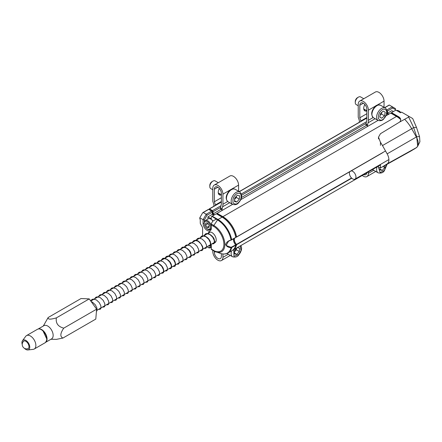 <?xml version="1.0" encoding="UTF-8"?>
<svg xmlns="http://www.w3.org/2000/svg" width="442" height="442" viewBox="0 0 442 442"><rect width="100%" height="100%" fill="white"/><g stroke="black" fill="none" stroke-linecap="round" stroke-linejoin="round"><path stroke-width="0.66" d="M22.21 344.467A5.531 3.193 60 0 1 22.1 341.495A5.531 3.193 60 0 1 22.498 340.671L25.702 336.345A7.741 4.47 60 0 1 26.526 335.6A7.741 4.47 60 0 1 34.266 340.069A7.741 4.47 60 0 1 34.266 349.009A7.741 4.47 60 0 1 33.211 349.351L27.863 349.965A5.531 3.193 60 0 1 24.432 348.313M22.498 340.671A5.531 3.193 60 0 1 28.619 343.335A5.531 3.193 60 0 1 27.863 349.965M22.851 342.191A4.426 2.553 60 0 1 23.641 341.097A4.426 2.553 60 0 1 26.73 341.964A4.426 2.553 60 0 1 28.067 348.76A4.426 2.553 60 0 1 26.724 348.898M351.252 170.872A4.647 2.68 60 0 1 355.009 173.767A4.647 2.68 60 0 1 355.644 178.469A4.647 2.68 60 0 1 355.009 179.132A4.647 2.68 60 0 1 350.782 177.098A4.647 2.68 60 0 1 349.733 171.745M50.918 339.268L56.349 339.379L62.924 338.058L95.798 319.08L96.621 309.173L89.245 298.897L81.046 298.532L48.172 317.511L43.288 326.052M89.245 298.897L56.372 317.875C50.371 319.643 47.637 319.522 48.172 317.511M96.621 309.173L63.747 328.152C58.024 326.621 55.565 323.201 56.372 317.875M62.924 338.058C59.924 336.655 60.2 333.351 63.747 328.152M38.194 328.992L43.935 325.677A7.63 4.403 60 0 1 51.57 330.08A7.63 4.403 60 0 1 51.57 338.892L45.824 342.213M235.796 245.15L231.685 247.52A19.907 11.492 60 0 1 227.967 252.995L232.078 250.625A19.907 11.492 -120 0 0 235.796 245.15L235.702 244.879A4.812 2.779 60 0 1 233.757 238.702M213.817 215.221L212.304 214.348L212.304 212.177L211.674 211.094L208.707 209.381L208.392 209.558M231.68 239.884L235.796 237.404A19.907 11.492 -120 0 0 222.122 217.127L216.32 213.779L211.315 216.668L211.315 218.834L207.922 216.873L212.928 213.983L214.447 214.862M202.602 235.884A2.21 1.276 60 0 0 202.602 235.813L202.602 228.276A2.21 1.276 60 0 0 202.143 226.735L200.486 223.862A1.105 0.641 -120 0 1 200.259 223.094L200.259 219.492L199.79 218.862L199.79 217.779L202.602 212.9L208.707 209.381M211.674 211.094L206.204 214.254L203.232 212.541L202.602 212.9M235.702 244.879L231.089 247.354L226.177 245.481L228.459 241.277L235.757 237.553M211.895 216.331L217.53 219.967A19.675 11.359 60 0 1 231.05 240.034L228.536 241.233M231.591 247.255L231.685 247.52L231.05 247.642L231.089 247.354M211.315 247.249L211.364 247.813M211.116 244.354A5.862 3.387 60 0 1 211.364 246.133L211.364 249.47L213.685 250.813M213.519 250.354A1.105 0.641 120 0 0 213.751 250.863L211.364 249.481L211.364 249.106L213.519 250.354C216.674 252.642 223.724 253.106 223.917 244.349C223.724 235.376 216.674 227.702 213.519 226.343L211.364 225.1L211.364 223.37L212.961 221.011L216.149 219.171M204.326 222.619L204.326 219.972L203.071 219.674L203.071 223.287A5.862 3.387 60 0 0 207.221 230.464A5.862 3.387 60 0 0 211.364 228.072L211.364 225.1M212.304 212.177L207.088 215.188L206.204 214.254L203.071 219.674L199.79 217.779M209.005 232.293A5.973 3.448 60 0 1 211.989 232.586A5.973 3.448 60 0 1 215.889 237.851A5.973 3.448 60 0 1 214.978 242.636A5.973 3.448 60 0 1 214.326 242.873M207.922 216.873L207.922 219.05M204.326 219.972L207.088 215.188M227.967 252.995L227.575 253.205C225.426 254.238 223 254.294 220.298 253.371A19.675 11.359 60 0 0 231.05 247.642C228.265 247.526 226.47 246.47 225.674 244.481C226.448 242.21 228.238 240.73 231.05 240.034L235.796 237.404M231.089 240.155L231.685 239.779A19.907 11.492 60 0 0 218.011 219.503L212.21 216.149M215.188 242.001A5.973 3.448 -120 0 0 215.652 242.006M206.049 227.774A4.978 2.873 -120 0 0 210.331 229.63A4.978 2.873 -120 0 0 211.364 227.348M391.507 112.633L395.888 110.108L400.469 112.754L401.563 112.119L408.425 116.08L408.668 117.058L399.601 122.08A7.741 4.47 -0 0 0 400.695 119.788A7.741 4.47 -0 0 0 398.424 116.627L391.507 112.633L390.883 113.174M389.004 114.08L387.485 113.202L387.485 111.036L386.833 109.936M384.816 107.699L389.363 105.074L392.336 106.793L386.861 109.953M387.485 113.202L391.866 110.677L393.386 111.55M398.424 116.627L400.458 119.351M392.7 108.025L395.463 109.622L395.463 108.599L392.336 106.793L392.7 108.025L387.485 111.036M395.463 109.622L395.463 110.351M399.601 122.08L380.44 133.722L378.496 137.164L380.44 142.258A26.166 15.105 60 0 1 382.485 145.567L411.695 128.716A26.702 15.415 -120 0 0 404.701 119.351M378.496 166.093L378.496 167.435L380.44 167.761A26.166 15.105 -120 0 0 382.087 167.054A26.166 15.105 -120 0 0 382.485 166.816A2212.591 1277.446 60 0 1 387.148 163.91L416.358 147.667A9.404 5.426 -120 0 0 416.358 136.998A2212.055 1277.137 -120 0 1 411.695 128.716L413.657 127.583L408.668 117.058M382.087 167.054L411.287 150.81A26.702 15.415 -120 0 0 411.414 150.744A26.702 15.415 -120 0 0 411.695 150.567A2212.055 1277.137 -120 0 1 416.358 147.667L417.69 146.302L416.712 136.793L413.657 127.583L416.474 127.351L412.701 118.55L408.425 116.08M387.148 163.91A8.868 5.116 -120 0 0 387.148 153.855A2212.591 1277.446 60 0 1 382.485 145.567M411.414 150.744L382.485 166.816M417.69 146.302L419.9 141.744L419.535 136.584L416.474 127.351M387.148 153.855L416.712 136.793L419.535 136.584M416.712 147.462L413.657 149.44M351.749 178.203L236.581 244.697A19.907 11.492 60 0 1 232.862 250.172A19.907 11.492 60 0 1 232.459 250.382M388.225 114.533L386.844 113.732M400.684 119.561A19.907 11.492 -120 0 0 396.529 116.434L390.728 113.086L386.098 115.76M236.581 244.697L236.481 244.432A4.812 2.779 60 0 1 234.542 238.255M236.105 237.094A4.812 2.779 60 0 1 236.481 237.111L382.822 152.645M396.529 116.434L222.906 216.674A19.907 11.492 -120 0 1 236.581 236.951L236.536 237.1M222.906 216.674L217.105 213.326L216.481 213.867M214.602 214.768L213.083 213.895L213.083 211.729L212.458 210.641L209.486 208.928L221.381 202.06M209.171 209.215L209.486 208.928M366.446 121.738L241.376 193.95M220.978 205.723L212.458 210.641M213.083 213.895L221.088 209.27M241.42 197.535L366.556 125.285M217.105 213.326L232.591 204.386M240.63 199.74L378.054 120.401M365.854 123.528L241.625 195.248M220.387 207.508L213.083 211.729M390.949 113.213L391.573 112.854L397.308 116.163A19.686 11.365 60 0 1 399.491 117.622M386.96 110.378L387.33 111.019L387.33 113.296L388.849 114.169M386.888 113.55L387.33 113.296M216.541 213.906L217.171 213.541L222.906 216.856A19.686 11.365 60 0 1 236.426 236.906L235.774 237.288M234.293 238.393A5.033 2.906 -120 0 0 236.426 244.564A19.686 11.365 60 0 1 233.708 249.31M209.331 209.199L212.392 210.784L212.928 211.712L212.928 213.983M212.254 212.099L212.928 211.712M211.724 211.177L212.392 210.784M236.426 244.564L235.757 244.951M360.899 121.362L360.899 120.942L366.849 117.506M360.899 120.942L359.805 117.782L366.843 113.716M362.263 175.463A7.188 4.149 -120 0 0 366.915 176.557A7.188 4.149 -120 0 0 368.407 173.336L368.407 171.916M366.816 172.833A4.978 2.873 60 0 1 365.81 174.64A4.978 2.873 60 0 1 363.744 174.607M359.805 117.782L359.805 105.262A4.978 2.873 60 0 1 360.832 102.986A4.978 2.873 60 0 1 364.667 104.318A4.978 2.873 60 0 1 366.838 109.329L366.849 119.102A11.061 6.387 60 0 1 366.473 121.655L365.893 124.677L367.374 126.036L368.026 122.837L375.153 118.721M373.142 117.544L368.407 120.279A11.061 6.387 60 0 1 368.026 122.837M368.407 120.279L368.407 110.157A7.188 4.149 -120 0 0 365.236 102.964A7.188 4.149 -120 0 0 359.727 101.069A7.188 4.149 -120 0 0 358.235 104.318L358.235 117.307L359.335 120.467L359.335 122.263M384.048 107.257L384.048 101.124A7.188 4.149 -120 0 0 380.877 93.936A7.188 4.149 -120 0 0 375.368 92.035L359.727 101.069M364.843 104.505A5.531 3.193 120 0 0 364.86 110.865A5.531 3.193 120 0 0 366.843 110.953M373.711 170.269L368.407 173.336M365.506 109.964L364.186 110.218M368.407 110.157L384.048 101.124M368.125 126.136L367.374 126.036M215.431 205.348L215.431 204.928L221.381 201.491M215.431 204.928L214.337 201.767L221.376 197.701M212.773 250.294L212.773 251.421A7.188 4.149 -120 0 0 215.923 258.631A7.188 4.149 -120 0 0 221.448 260.537A7.188 4.149 -120 0 0 222.939 257.321L222.939 253.973M221.376 253.691L221.376 256.343A4.978 2.873 60 0 1 220.343 258.625A4.978 2.873 60 0 1 216.508 257.288A4.978 2.873 60 0 1 214.337 252.283L214.337 251.183M214.337 201.767L214.337 189.248A4.978 2.873 60 0 1 215.364 186.966A4.978 2.873 60 0 1 219.199 188.303A4.978 2.873 60 0 1 221.376 193.309L221.381 203.082A11.061 6.387 60 0 1 221.011 205.641L220.425 208.663L221.906 210.022L222.558 206.823L229.685 202.707M227.674 201.524L222.939 204.259A11.061 6.387 60 0 1 222.558 206.823M222.939 204.259L222.939 194.143A7.188 4.149 -120 0 0 219.773 186.949A7.188 4.149 -120 0 0 214.26 185.054A7.188 4.149 -120 0 0 212.773 188.303L212.773 201.292L213.867 204.453L213.867 206.248M238.581 191.242L238.581 185.11A7.188 4.149 -120 0 0 235.415 177.916A7.188 4.149 -120 0 0 229.901 176.021L214.26 185.054M219.376 188.491A5.531 3.193 120 0 0 219.392 194.85A5.531 3.193 120 0 0 221.376 194.933M228.243 254.255L222.939 257.321M220.039 193.944L218.724 194.204M222.939 194.143L238.581 185.11M222.657 210.121L221.906 210.022M363.76 98.737L360.606 96.914A4.426 2.553 120 0 0 358.396 97.135A4.426 2.553 120 0 0 357.556 97.748A4.426 2.553 120 0 0 355.263 102.555A4.426 2.553 120 0 0 356.18 104.577L358.235 105.765M358.396 97.135L357.456 97.676A3.1 1.79 120 0 0 356.871 98.107A3.1 1.79 120 0 0 355.263 101.472L355.263 102.555M383.192 111.075L385.214 112.202L384.507 115.782L381.772 118.235L379.75 117.108L380.457 113.528L383.192 111.075L385.214 112.202M384.507 115.782L381.49 114.042L381.838 112.29M379.766 117.02L381.772 118.235M380.114 115.279L381.49 114.042M384.954 165.457L384.811 167.557L382.247 170.43L379.916 169.91L380.059 167.866M384.811 167.557L383.021 166.529M379.976 169.065L382.247 170.43M237.277 247.625L239.581 248.139L239.343 251.537L236.779 254.415L234.448 253.896L234.685 250.492L237.216 247.658M239.343 251.537L236.326 249.813L236.409 248.559M234.509 253.045L236.779 254.415M234.597 251.747L236.326 249.813M218.298 182.723L215.138 180.9A4.426 2.553 120 0 0 212.928 181.121A4.426 2.553 120 0 0 211.591 182.237A4.426 2.553 120 0 0 209.801 186.535A4.426 2.553 120 0 0 210.712 188.563L212.773 189.751M212.928 181.121L211.989 181.662A3.1 1.79 120 0 0 211.055 182.441A3.1 1.79 120 0 0 209.801 185.452L209.801 186.535M237.249 195.242L239.581 195.762L239.343 199.16L236.779 202.038L234.448 201.513L234.685 198.115L237.249 195.242M239.343 199.16L236.326 197.436L236.409 196.182M234.509 200.668L236.779 202.038M234.597 199.37L236.326 197.436M211.364 246.708A5.089 2.939 60 0 1 210.828 247.492A5.089 2.939 60 0 1 210.547 247.697A5.089 2.939 60 0 1 208 247.443L207.53 247.172A4.426 2.553 60 0 0 209.989 247.211A4.426 2.553 60 0 0 210.624 244.791M400.717 112.611A5.089 2.939 -120 0 0 398.828 110.903A5.089 2.939 -120 0 0 396.59 110.511M400.844 112.539A4.426 2.553 -120 0 0 399.297 111.174L398.828 110.903M213 220.989A4.426 2.553 -120 0 0 211.27 219.381L210.801 219.11A5.089 2.939 60 0 1 212.895 221.099M204.326 222.011A5.089 2.939 60 0 1 205.281 220.575L208.254 218.856A5.089 2.939 60 0 1 210.801 219.11M211.304 228.044A5.089 2.939 60 0 1 210.657 229.183A5.089 2.939 60 0 1 210.37 229.387A5.089 2.939 60 0 1 207.828 229.133L207.359 228.862A4.426 2.553 60 0 1 204.232 223.448A4.426 2.553 60 0 1 208.381 222.431A4.426 2.553 60 0 1 209.817 228.906A4.426 2.553 60 0 1 207.359 228.862M205.281 220.575A5.089 2.939 60 0 1 208.889 221.624A5.089 2.939 60 0 1 211.364 226.26M209.204 225.464L208.917 227.569L207.077 227.359L205.513 225.039L205.795 222.934L207.641 223.144L209.204 225.464M207.077 227.359L209.105 226.188M205.513 225.039L207.967 223.624M46.813 339.058L42.984 330.859M42.902 330.787L41.415 329.715M37.471 329.284A7.741 4.47 60 0 1 42.874 330.804A7.741 4.47 60 0 1 45.211 342.694C47.918 339.655 47.172 335.688 42.979 330.787C40.913 328.986 39.078 328.483 37.471 329.284L26.526 335.6M46.012 341.992A7.63 4.403 -120 0 0 46.554 336.025A7.63 4.403 -120 0 0 38.476 328.936M211.906 243.901L213.624 243.791L214.237 243.094L214.293 240.442L212.668 237.116L209.834 234.47L206.723 233.603L205.37 234.011L203.834 235.785M207.994 246.155L209.712 246.05L210.326 245.354L210.386 242.702L208.762 239.376L205.928 236.73L202.812 235.862L201.464 236.271L199.922 238.045M204.082 248.415L205.801 248.305L206.42 247.608L206.475 244.962L204.85 241.636L202.016 238.989L198.906 238.116L197.552 238.531L196.016 240.304M200.171 250.669L201.895 250.564L202.508 249.868L202.563 247.216L200.939 243.89L198.104 241.244L194.994 240.376L193.64 240.785L192.104 242.559M196.265 252.929L197.983 252.824L198.596 252.128L198.651 249.476L197.027 246.15L194.193 243.503L191.082 242.636L189.728 243.045L188.193 244.818M192.353 255.189L194.071 255.078L194.684 254.382L194.745 251.736L193.121 248.404L190.287 245.758L187.17 244.89L185.817 245.304L184.281 247.072M188.441 257.443L190.159 257.338L190.778 256.642L190.833 253.99L189.209 250.664L186.375 248.017L183.264 247.15L181.911 247.559L180.375 249.332M184.529 259.703L186.253 259.598L186.867 258.901L186.922 256.25L185.297 252.923L182.463 250.277L179.353 249.41L177.999 249.818L176.463 251.592M180.623 261.962L182.342 261.852L182.955 261.156L183.01 258.504L181.386 255.178L178.551 252.531L175.441 251.664L174.087 252.073L172.551 253.846M176.712 264.217L178.43 264.112L179.043 263.415L179.104 260.763L177.48 257.437L174.64 254.791L171.529 253.923L170.176 254.332L168.64 256.106M172.8 266.476L174.518 266.366L175.131 265.67L175.192 263.023L173.568 259.692L170.734 257.051L167.617 256.178L166.269 256.592L164.733 258.36M168.888 268.73L170.612 268.625L171.225 267.929L171.281 265.277L169.656 261.951L166.822 259.305L163.711 258.437L162.358 258.846L160.822 260.62M164.982 270.99L166.7 270.885L167.314 270.189L167.369 267.537L165.744 264.211L162.91 261.565L159.8 260.697L158.446 261.106L156.91 262.88M161.07 273.25L162.789 273.139L163.402 272.443L163.463 269.797L161.838 266.465L158.998 263.819L155.888 262.951L154.534 263.366L152.998 265.134M157.159 275.504L158.877 275.399L159.49 274.703L159.551 272.051L157.927 268.725L155.092 266.078L151.976 265.211L150.628 265.62L149.092 267.393M153.247 277.764L154.965 277.659L155.584 276.963L155.639 274.311L154.015 270.985L151.181 268.338L148.07 267.471L146.716 267.88L145.18 269.653M149.341 280.024L151.059 279.913L151.672 279.217L151.728 276.565L150.103 273.239L147.269 270.592L144.158 269.725L142.805 270.134L141.269 271.907M145.429 282.278L147.147 282.173L147.761 281.477L147.816 278.825L146.192 275.499L143.357 272.852L140.247 271.985L138.893 272.394L137.357 274.167M141.517 284.538L143.236 284.427L143.849 283.731L143.91 281.084L142.285 277.753L139.451 275.112L136.335 274.239L134.987 274.653L133.445 276.421M137.606 286.792L139.324 286.687L139.943 285.991L139.998 283.339L138.374 280.013L135.539 277.366L132.429 276.499L131.075 276.907L129.539 278.681M133.694 289.051L135.418 288.946L136.031 288.25L136.086 285.598L134.462 282.272L131.628 279.626L128.517 278.758L127.163 279.167L125.627 280.941M129.788 291.311L131.506 291.201L132.119 290.504L132.175 287.858L130.55 284.526L127.716 281.88L124.605 281.013L123.252 281.427L121.716 283.195M125.876 293.565L127.594 293.46L128.208 292.764L128.268 290.112L126.644 286.786L123.81 284.14L120.694 283.272L119.346 283.681L117.804 285.455M121.964 295.825L123.683 295.72L124.301 295.024L124.357 292.372L122.732 289.046L119.898 286.399L116.787 285.526L115.434 285.941L113.898 287.714M118.053 298.085L119.776 297.974L120.39 297.278L120.445 294.626L118.821 291.3L115.986 288.654L112.876 287.786L111.522 288.195L109.986 289.969M114.146 300.339L115.865 300.234L116.478 299.538L116.533 296.886L114.909 293.56L112.075 290.913L108.964 290.046L107.61 290.455L106.074 292.228M110.235 302.599L111.953 302.488L112.566 301.792L112.627 299.146L111.003 295.814L108.163 293.173L105.052 292.3L103.699 292.714L102.163 294.483M106.323 304.853L108.041 304.748L108.66 304.052L108.715 301.4L107.091 298.074L104.257 295.427L101.141 294.56L99.793 294.969L98.257 296.742M102.411 307.113L104.135 307.008L104.748 306.312L104.804 303.66L103.179 300.333L100.345 297.687L97.234 296.82L95.881 297.228L94.345 299.002M98.505 309.372L100.224 309.262L100.837 308.566L100.892 305.919L99.268 302.588L96.433 299.941L93.323 299.074L91.969 299.483L90.643 300.847M96.433 311.444L96.925 310.825L96.986 308.173L95.361 304.847L92.522 302.201L91.162 301.566M222.122 217.127L218.011 219.503A1.105 0.641 -60 0 0 217.53 219.967L213.823 225.459A15.575 8.989 60 0 1 224.779 243.233A15.575 8.989 60 0 1 216.011 251.901A15.575 8.989 60 0 1 213.823 250.89A1.105 0.641 120 0 1 213.751 250.863L220.298 253.371M203.071 223.287L204.232 223.287M213.519 226.343A1.105 0.641 -60 0 1 213.823 225.459L211.364 224.039M380.44 142.258L380.44 145.341M380.44 164.678L380.44 167.761M351.539 178.004L236.481 244.432M239.349 191.684L366.849 118.075M236.581 236.951L385.518 150.965M236.569 237.056L382.822 152.623M397.308 116.163L396.684 116.528M208.862 209.469L209.486 209.11M222.906 216.856L222.282 217.215M367.308 124.981L365.827 123.616M359.805 105.262L363.324 103.229M221.84 208.967L220.359 207.602M214.337 189.248L217.856 187.215M215.392 251.669L214.337 252.283M373.413 117.721A7.188 4.149 -60 0 1 375.65 106.621A7.188 4.149 -60 0 1 380.601 105.268C377.811 104.704 375.982 105.135 375.12 106.55C371.219 110.887 370.65 114.611 373.413 117.721L378.103 120.428A7.188 4.149 -60 0 1 380.341 109.329A7.188 4.149 -60 0 1 385.297 107.975L380.601 105.268M383.634 118.776C381.739 120.771 379.971 120.638 378.335 118.373C378.308 114.671 379.308 112.058 381.33 110.533C383.225 108.539 384.993 108.671 386.628 110.936C386.656 114.638 385.656 117.252 383.634 118.776M377.037 166.932A7.188 4.149 -60 0 0 378.103 172.805L373.413 170.098A7.188 4.149 -60 0 1 372.678 169.446M386.783 164.441L384.313 170.468L380.114 172.546L378.496 167.468M231.569 250.918A7.188 4.149 -60 0 0 232.641 256.791L227.945 254.084A7.188 4.149 -60 0 1 227.182 253.393M240.271 245.89L241.017 250.526L238.851 254.448L233.978 256.288L233.757 249.653M227.945 201.701A7.188 4.149 -60 0 1 229.37 191.419A7.188 4.149 -60 0 1 235.133 189.253C232.614 188.48 230.531 189.165 228.879 191.309C225.635 195.668 225.326 199.132 227.945 201.701L232.641 204.414A7.188 4.149 -60 0 1 234.067 194.132A7.188 4.149 -60 0 1 239.829 191.961L235.133 189.253M238.851 202.071C237.116 204.331 235.205 204.64 233.122 203.005C232.553 199.673 233.238 197.071 235.183 195.204C236.918 192.944 238.824 192.635 240.907 194.276C241.481 197.607 240.791 200.204 238.851 202.071M34.266 349.009L45.211 342.694M388.899 159.568L355.009 179.132M96.511 310.522L215.884 241.603M90.792 301.052L210.353 232.022M209.281 231.757L207.746 233.531M209.712 246.05C209.486 245.769 211.563 246.045 210.359 241.835C209.326 239.067 207.436 237.127 204.69 236.017C202.547 235.851 201.469 235.94 201.464 236.271M170.612 268.625C170.385 268.355 172.441 268.609 171.269 264.46C169.728 259.382 162.96 257.023 162.358 258.846M213.624 243.791C213.398 243.503 215.486 243.796 214.26 239.553C213.873 237.724 212.204 235.873 209.254 233.995C207.375 233.404 206.083 233.409 205.37 234.011M190.159 257.338C189.867 257.012 192.126 257.487 190.723 252.89C190.22 251.001 188.541 249.205 185.679 247.492C183.911 246.945 182.657 246.968 181.911 247.559M162.789 273.139C162.546 272.83 164.673 273.222 163.402 268.841C162.689 266.625 161.004 264.786 158.352 263.316C155.59 262.924 154.319 262.94 154.534 263.366M174.518 266.366C175.811 266.283 175.894 263.078 174.369 260.471C169.137 253.371 165.352 257.216 166.269 256.592M201.895 250.564C201.674 250.305 203.701 250.526 202.574 246.459C199.889 241.802 197.408 239.757 195.137 240.326L193.64 240.785M202.917 212.569L208.48 209.359M384.689 107.627L389.236 105.003M378.496 138.921L378.496 137.164M232.862 250.172L380.44 164.965M209.265 208.906L221.381 201.911M239.221 191.613L366.849 117.926M209.375 209.099L208.795 209.431M366.915 176.557L375.755 171.452M221.448 260.537L230.288 255.437M363.749 108.947L366.843 110.732M378.103 120.428C380.463 121.02 382.286 120.589 383.59 119.147L386.849 113.71C386.794 111.699 388.325 111.207 385.297 107.975M373.413 170.098L372.639 169.468M378.103 172.805C380.971 173.491 383.054 172.805 384.358 170.75L387.104 164.264M227.945 254.084L227.133 253.41M232.641 256.791C235.503 257.476 237.586 256.791 238.895 254.736L240.387 252.597L241.365 250.133L241.636 248.266L240.984 245.481M218.287 192.933L221.376 194.718M232.641 204.414C235.503 205.099 237.586 204.414 238.895 202.359C242.144 198.701 242.459 195.237 239.829 191.961M210.547 247.697L211.364 247.222M210.37 229.387L210.917 229.072M204.232 223.448L204.232 222.906M23.945 340.964A4.426 4.426 0 0 0 28.332 348.561"/></g></svg>

